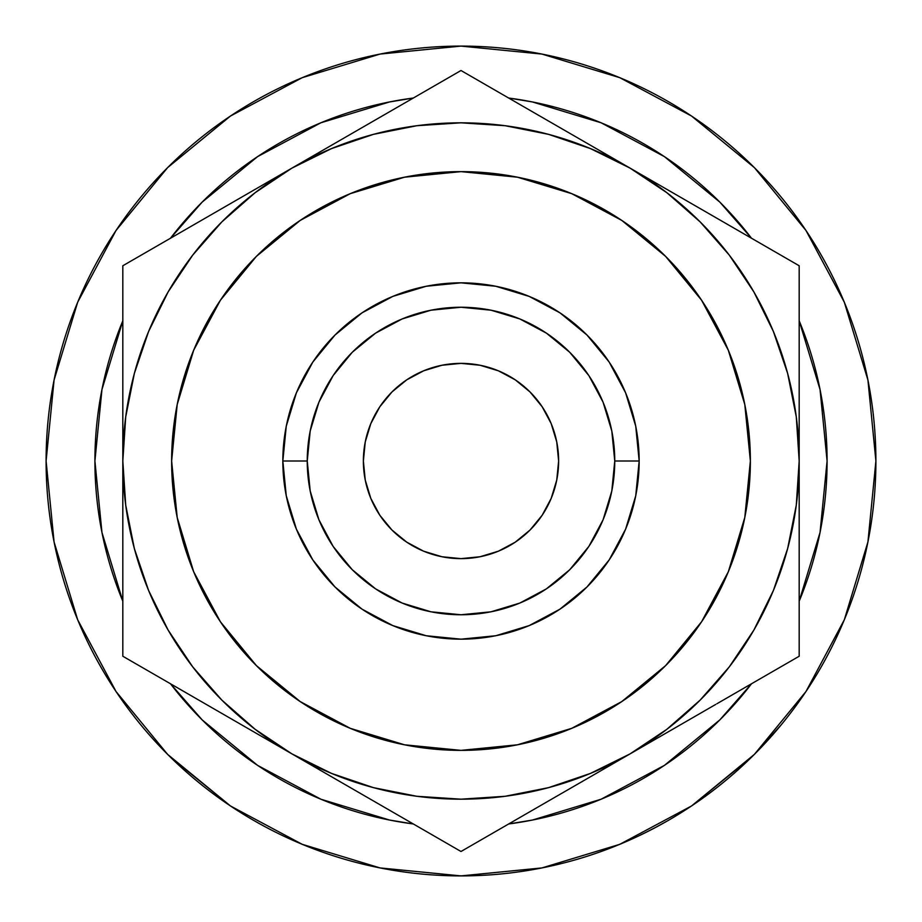<?xml version="1.0" encoding="UTF-8"?>
<svg xmlns="http://www.w3.org/2000/svg" width="922" height="922" viewBox="0 0 922 922"><rect width="100%" height="100%" fill="white"/><g stroke="black" fill="none" stroke-linecap="round" stroke-linejoin="round"><path stroke-width="1.38" d="M363.372 461A97.628 97.628 0 0 1 461 363.372A97.628 97.628 0 0 1 558.628 461L556.75 441.949L551.195 423.636L542.171 406.763L530.035 391.965L515.237 379.829L498.364 370.805L480.051 365.25L461 363.372L441.949 365.25L423.636 370.805L406.763 379.829L391.965 391.965L379.829 406.763L370.805 423.636L365.25 441.949L363.372 461L365.25 480.051L370.805 498.364L379.829 515.237L391.965 530.035L406.763 542.171L423.636 551.195L441.949 556.75L461 558.628L480.051 556.75L498.364 551.195L515.237 542.171L530.035 530.035L542.171 515.237L551.195 498.364L556.75 480.051L558.628 461A97.628 97.628 0 0 1 461 558.628A97.628 97.628 0 0 1 363.372 461M639.165 461L614.755 461A153.755 153.755 0 0 1 461 614.755A153.755 153.755 0 0 1 307.245 461L282.835 461A178.165 178.165 0 0 0 461 639.165A178.165 178.165 0 0 0 639.165 461A178.165 178.165 0 0 0 461 282.835A178.165 178.165 0 0 0 282.835 461L307.245 461L310.195 431L318.943 402.165L333.153 375.577L352.273 352.273L375.577 333.153L402.165 318.943L431 310.195L461 307.245L491 310.195L519.835 318.943L546.423 333.153L569.727 352.273L588.847 375.577L603.057 402.165L611.805 431L614.755 461L611.805 491L603.057 519.835L588.847 546.423L569.727 569.727L546.423 588.847L519.835 603.057L491 611.805L461 614.755L431 611.805L402.165 603.057L375.577 588.847L352.273 569.727L333.153 546.423L318.943 519.835L310.195 491L307.245 461A153.755 153.755 0 0 1 461 307.245A153.755 153.755 0 0 1 614.755 461L639.165 461L635.742 426.241L625.6 392.818L609.142 362.023L586.98 335.02L559.977 312.858L529.182 296.4L495.759 286.258L461 282.835L426.241 286.258L392.818 296.4L362.023 312.858L335.02 335.02L312.858 362.023L296.4 392.818L286.258 426.241L282.835 461L286.258 495.759L296.4 529.182L312.858 559.977L335.02 586.98L362.023 609.142L392.818 625.6L426.241 635.742L461 639.165L495.759 635.742L529.182 625.6L559.977 609.142L586.98 586.98L609.142 559.977L625.6 529.182L635.742 495.759L639.165 461M750.37 461A289.37 289.37 0 0 1 461 750.37A289.37 289.37 0 0 1 171.63 461A289.37 289.37 0 0 1 461 171.63A289.37 289.37 0 0 1 750.37 461L744.803 404.551L728.334 350.268L701.596 300.238L665.615 256.385L621.762 220.404L571.732 193.666L517.449 177.197L461 171.63L404.551 177.197L350.268 193.666L300.238 220.404L256.385 256.385L220.404 300.238L193.666 350.268L177.197 404.551L171.63 461L177.197 517.449L193.666 571.732L220.404 621.762L256.385 665.615L300.238 701.596L350.268 728.334L404.551 744.803L461 750.37L517.449 744.803L571.732 728.334L621.762 701.596L665.615 665.615L701.596 621.762L728.334 571.732L744.803 517.449L750.37 461M827.092 461A366.092 366.092 0 0 1 799.178 601.202L820.05 532.42L827.092 461L820.05 389.58L799.178 320.798A366.092 366.092 0 0 1 827.092 461M751.511 683.767A366.092 366.092 0 0 1 508.667 823.968L532.42 820.05L601.098 799.224L664.393 765.387L719.863 719.863L751.511 683.767M413.333 823.968A366.092 366.092 0 0 1 170.489 683.767L202.137 719.863L257.607 765.387L320.902 799.224L389.58 820.05L413.333 823.98M122.822 601.202A366.092 366.092 0 0 1 94.908 461L101.95 389.58L122.822 320.798A366.092 366.092 0 0 0 94.908 461L101.95 532.42L122.822 601.202M162.376 749.033L170.409 757.146L230.488 805.978L167.62 754.38L116.022 691.512L77.679 619.78L54.075 541.94L46.1 461A414.9 414.9 0 0 1 461 46.1A414.9 414.9 0 0 1 875.9 461A414.9 414.9 0 0 1 461 875.9A414.9 414.9 0 0 1 46.1 461A414.9 414.9 0 0 0 49.857 516.689M175.791 762.333A414.9 414.9 0 0 0 202.229 785.313M220.346 798.971A414.9 414.9 0 0 0 342.074 858.486M372.811 866.415A414.9 414.9 0 0 0 398.661 871.186M453.463 875.831A414.9 414.9 0 0 0 454.339 875.842M454.362 875.842A414.9 414.9 0 0 0 470.301 875.796M576.481 859.511A414.9 414.9 0 0 0 601.478 851.398M698.461 801.23A414.9 414.9 0 0 0 726.317 779.977M732.817 774.457A414.9 414.9 0 0 0 737.923 769.962M780.992 725.095L755.487 753.262M626.937 841.279L612.208 847.364M453.417 875.831L470.347 875.796M463.455 875.888L459.018 875.9M54.11 542.124L53.119 536.984M76.561 617.048L78.093 620.76M53.28 537.883L54.398 543.554M56.53 553.419L54.179 542.47M75.316 613.925L77.828 620.126M54.087 542.009L56.622 553.834M170.489 238.233L202.137 202.137L257.607 156.613L320.902 122.776L389.58 101.95L413.333 98.02A366.092 366.092 0 0 0 170.489 238.233M508.667 98.02L532.42 101.95L601.098 122.776L664.393 156.613L719.863 202.137L751.511 238.233A366.092 366.092 0 0 0 508.667 98.032M715.253 683.974L729.29 666.871L753.873 630.083L773.431 590.414L787.653 548.532L796.285 505.141L799.178 461L799.178 411.915M683.974 206.747L666.871 192.71L630.083 168.127L672.495 192.617M206.747 238.026L192.71 255.129L168.127 291.917L148.569 331.586L134.347 373.468L125.715 416.859L122.822 461L122.822 510.085M238.026 715.253L255.129 729.29L291.917 753.873L249.839 729.579M805.978 230.488L754.38 167.62L691.512 116.022L754.38 167.62L805.978 230.488L844.322 302.22L867.925 380.06L875.9 461L867.925 541.94L844.322 619.78L805.978 691.512L754.38 754.38L691.512 805.978L619.78 844.322L541.94 867.925L461 875.9L380.06 867.925L302.22 844.322L230.488 805.978M230.488 116.022L167.62 167.62L116.022 230.488L167.62 167.62L230.488 116.022L302.22 77.679L380.06 54.075L461 46.1L541.94 54.075L619.78 77.679L691.512 116.022M691.615 805.897L751.926 756.812M754.438 754.323L805.978 691.512M46.1 461L54.075 380.06L77.679 302.22L116.022 230.488M122.822 509.82L122.822 461L125.715 505.141L134.347 548.532L148.569 590.414L168.127 630.083L192.71 666.871L221.868 700.132L255.129 729.29M122.822 557.545L122.822 539.036M122.822 649.111L122.822 630.786M122.822 607.725L122.822 604.302M226.351 716.014L208.095 705.48M173.463 685.484L168.035 682.349M564.529 791.721L546.273 802.255M511.549 822.309L506.155 825.421M587.395 778.525L588.017 778.168M377.582 803.327L375.727 802.255M356.975 791.433L350.925 787.941M410.451 822.309L396.057 813.999M418.899 827.184L415.937 825.478M799.178 580.86L799.178 604.175M799.178 510.223L799.178 511.03M799.178 528.744L799.178 538.517M715.76 704.408L713.905 705.48M695.153 716.302L689.103 719.794M748.537 685.484L734.235 693.736M757.066 680.563L754.115 682.257M748.606 236.562L753.931 239.628M695.661 205.986L713.524 216.301M799.178 412.042L799.178 461L796.285 416.859L787.653 373.468L773.431 331.586L753.873 291.917L729.29 255.129L700.132 221.868L666.871 192.71M799.178 364.478L799.178 382.964M799.178 314.275L799.178 317.698M410.336 99.76L396.057 108.001M334.605 143.475L291.917 168.127L334.329 143.648M357.482 130.279L375.358 119.952M544.418 118.661L546.273 119.745M565.025 130.567L571.075 134.059M511.664 99.76L525.943 108.001M503.112 94.816L506.063 96.522M122.822 364.075L122.822 362.115M122.822 341.152L122.822 317.825M122.822 411.8L122.822 410.97M122.822 393.256L122.822 383.483M206.24 217.592L208.095 216.52M226.847 205.698L232.897 202.206M173.394 236.562L187.765 228.264M128.976 262.194L144.915 252.997M164.934 241.437L167.885 239.743M544.418 803.327L571.075 787.941M506.109 825.455L525.943 813.999M467.154 847.94L483.093 838.732M503.101 827.184L506.063 825.478M397.209 814.668L418.853 827.161M439.079 838.836L454.846 847.94M352.181 788.667L377.352 803.2M334.075 778.214L334.905 778.698M249.217 729.221L333.983 778.168M799.178 509.82L799.178 265.755L587.095 143.302M799.178 557.545L799.178 529.493M799.178 510.915L799.178 509.935M799.178 604.152L799.178 581.69M799.178 649.111L799.178 630.786M799.178 607.725L799.178 604.302M754.023 682.315L757.031 680.586M777.246 668.911L792.759 659.956M690.359 719.068L715.53 704.546M735.387 693.079L753.966 682.349M672.242 729.533L673.083 729.048M799.178 410.071L799.178 461A338.178 338.178 0 0 1 291.917 753.873L331.586 773.431L373.468 787.653L416.859 796.285L461 799.178L505.141 796.285L548.532 787.653L590.414 773.431L630.083 753.873L672.161 729.579M672.783 192.779L674.213 193.608M715.76 217.592L689.103 202.206M757.066 241.437L734.235 228.264M793.024 262.194L777.085 252.997M799.178 341.152L799.178 314.321M799.178 291.006L799.178 272.854M799.178 364.075L799.178 362.115M799.178 411.8L799.178 410.97M799.178 393.256L799.178 364.236M377.582 118.661L350.925 134.059M454.846 74.06L438.907 83.268M418.888 94.816L415.937 96.522M524.791 107.344L503.147 94.839M482.921 83.164L467.189 74.083M546.585 119.918L544.648 118.8M569.819 133.333L546.642 119.952M122.822 411.085L122.822 461A338.178 338.178 0 0 1 291.917 168.127L248.917 192.952M122.822 364.478L122.822 392.507M122.822 317.744L122.822 340.31M122.822 362.208L122.822 364.421M122.822 273.004L122.822 291.214M122.822 314.275L122.822 317.698M186.613 228.921L164.969 241.414M144.742 253.101L129.115 262.113M208.407 216.347L206.47 217.454M231.641 202.932L208.476 216.301M122.822 604.463L122.822 607.667M122.822 631.005L122.822 649.007M122.822 557.775L122.822 559.885M122.822 580.86L122.822 604.175M122.822 510.2L122.822 511.03M122.822 528.744L122.822 557.706M206.24 704.408L232.897 719.794M167.977 682.315L187.765 693.736M128.976 659.806L144.915 669.003M164.934 680.563L167.885 682.257M122.822 511.929L122.822 656.245L248.156 728.611M122.822 561.337L122.822 542.447M122.822 627.317L122.822 609.834M222.64 713.882L204.776 703.567M168.392 682.557L163.182 679.549M122.822 360.502L122.822 312.258M122.822 410.071L122.822 379.541M222.651 208.118L247.788 193.608M168.415 239.432L204.534 218.572M147.935 251.257L163.09 242.498M506.593 96.833L542.954 117.82M560.818 128.135L585.654 142.472M486.113 85.008L501.268 93.756M361.182 128.135L379.046 117.82M415.407 96.833L420.628 93.814M192.71 255.129L221.868 221.868L255.129 192.71L291.917 168.127L461 70.51L630.083 168.127A338.178 338.178 0 0 1 799.178 461L799.178 265.755L758.91 242.498L461 70.51L291.917 168.127A338.178 338.178 0 0 1 630.083 168.127L590.414 148.569L548.532 134.347L505.141 125.715L461 122.822L416.859 125.715L373.468 134.347L331.586 148.569L291.917 168.127L336.034 142.656M799.178 360.502L799.178 379.541M799.178 294.683L799.178 312.166M753.585 239.432L758.806 242.44M699.349 208.118L716.924 218.26M699.36 713.882L674.213 728.392M753.608 682.557L717.224 703.567M774.065 670.743L758.91 679.502M799.178 561.51L799.178 609.742M799.178 511.929L799.178 542.447M361.17 793.854L336.357 779.528M415.465 825.202L379.415 804.399M461 851.49L501.268 828.244L461 851.49L291.917 753.873A338.178 338.178 0 0 1 122.822 461L122.822 265.755L291.917 168.127L122.822 265.755L122.822 656.245L420.732 828.244M506.535 825.202L501.476 828.129M560.83 793.854L543.288 803.984M729.29 666.871L700.132 700.132L666.871 729.29L630.083 753.873L501.268 828.244L586.334 779.136M758.818 679.549L799.178 656.245L799.178 461L799.178 656.245L716.924 703.74L758.818 679.549M673.844 728.611L630.083 753.873L673.844 728.611M220.404 621.762L256.385 665.615L300.238 701.596M621.762 701.596L665.615 665.615L701.596 621.762M701.596 300.238L665.615 256.385L621.762 220.404M300.238 220.404L256.385 256.385L220.404 300.238M609.142 362.023L586.98 335.02L559.977 312.858L586.98 335.02L609.142 362.023M362.023 312.858L335.02 335.02L312.858 362.023L335.02 335.02L362.023 312.858M312.858 559.977L335.02 586.98L362.023 609.142L335.02 586.98L312.858 559.977M559.977 609.142L586.98 586.98L609.142 559.977L586.98 586.98L559.977 609.142M556.75 480.051L551.195 498.364M441.949 556.75L423.636 551.195M365.25 441.949L370.805 423.636M480.051 365.25L498.364 370.805M51.678 528.79L52.07 531.13M64.183 582.174L63.169 578.809M54.237 542.77L53.683 539.969M67.56 592.731L66.338 589.02M73.748 609.926L77.091 618.328M63.226 578.97L64.252 582.393M115.308 690.44L118.2 694.739L115.308 690.44M484.396 875.243L481.595 875.393M564.909 862.681L555.505 864.997M527.891 870.472L538.413 868.616M540.649 868.178L553.523 865.458M636.998 836.727L650.171 830.273M654.655 827.944L667.805 820.695M603.53 850.649L605.086 850.072M606.054 849.715L610.041 848.205M655.922 827.264L641.677 834.502M635.477 837.43L632.723 838.697M625.761 841.786L622.269 843.273M620.667 843.941L611.021 847.825M617.901 845.082L618.616 844.794M618.893 844.679L621.301 843.676M621.209 843.722L617.832 845.117M746.532 762.021L749.989 758.702M751.05 757.677L742.936 765.387M767.358 740.792L759.002 749.678M758.426 750.278L753.505 755.256M753.02 755.729L749.84 758.852M540.476 868.213L548.475 866.576M474.115 875.693L460.159 875.9M618.777 844.725L621.682 843.526L618.777 844.725M753.389 755.36L757.135 751.591"/></g></svg>
